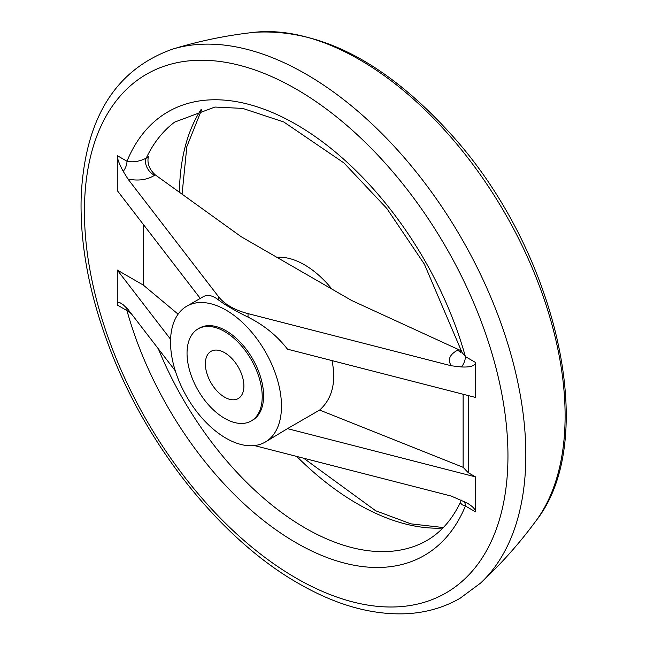<?xml version="1.0" encoding="UTF-8"?>
<svg xmlns="http://www.w3.org/2000/svg" width="646" height="646" viewBox="0 0 646 646"><rect width="100%" height="100%" fill="white"/><g stroke="black" fill="none" stroke-linecap="round" stroke-linejoin="round"><path stroke-width="0.97" d="M461.648 351.707L460.606 352.482L460.937 349.849L462.084 352.53L465.395 356.624A256.179 147.902 -120 0 0 296.191 124.452A256.179 147.902 -120 0 0 126.987 161.25C133.165 162.526 139.584 161.492 146.23 158.149L148.346 156.631C147.005 163.26 149.299 169.325 155.234 174.848L241.144 236.686L351.666 300.503L461.058 350.73M170.584 339.295L117.289 270.06L117.289 305.025L118.032 302.837L120.172 302.821L123.257 304.799L127.94 309.329L175.292 370.836M117.289 270.06L143.275 285.064L178.102 314.174M143.275 224.364L143.275 285.064M461.502 366.968A11.676 6.743 120 0 0 465.395 356.624L475.521 362.471C475.173 365.854 470.498 367.356 461.502 366.968L451.239 365.773L248.032 313.633A58.382 33.705 180 0 1 218.396 296.522L127.94 179.023L123.257 171.376C119.421 164.455 117.427 159.207 117.289 155.646L117.289 190.61L200.268 298.404M475.521 362.471L475.521 397.435L287.478 349.179C277.086 335.759 263.939 325.067 248.032 317.121C234.498 310.403 224.622 304.654 218.396 299.873C212.582 295.367 207.528 294.301 203.24 296.692L186.775 306.196A78.457 45.301 -120 0 0 174.751 369.068A78.457 45.301 -120 0 0 226.003 438.206A78.457 45.301 -120 0 0 265.231 442.09A78.457 45.301 -120 0 0 265.231 351.497A78.457 45.301 -120 0 0 186.775 306.196M468.253 395.57L468.253 472.694L463.125 467.308L319.633 410.065L287.478 428.637L475.521 476.885L468.253 472.694M475.521 476.885L475.521 511.85L465.395 505.996L462.391 504.889L460.76 503.331L460.776 501.554C450.868 522.582 436.801 536.947 418.592 544.643A244.559 141.199 -120 0 1 158.302 348.767M224.63 418.342A53.158 30.693 -120 0 0 251.205 420.974A53.158 30.693 -120 0 0 251.205 359.596A53.158 30.693 -120 0 0 198.047 328.903A53.158 30.693 -120 0 0 189.9 371.498A53.158 30.693 -120 0 0 224.63 418.342M224.63 397.185A27.245 15.73 -120 0 0 238.253 398.534A27.245 15.73 -120 0 0 238.253 367.073A27.245 15.73 -120 0 0 211.008 351.343A27.245 15.73 -120 0 0 206.825 373.178A27.245 15.73 -120 0 0 224.63 397.185M475.521 511.85C475.391 509.193 472.484 506.206 466.816 502.871L451.239 496.08L254.395 445.57M287.478 428.637L265.231 442.09M131.364 313.778L126.987 310.621A256.179 147.902 -120 0 0 296.191 542.793A256.179 147.902 -120 0 0 465.395 505.996A11.676 6.743 120 0 0 463.723 501.215M461.05 499.947L460.808 501.498M460.945 349.898L424.365 264.133L386.801 208.424L343.955 162.945L283.796 121.989L242.743 108.407L214.94 107.05L174.646 122.11A244.559 141.199 -120 0 0 146.23 158.149A11.676 7.429 -125.7 0 0 154.604 175.3C147.175 179.879 138.284 181.122 127.94 179.023M451.239 365.773C447.436 359.749 449.551 354.565 457.57 350.213A11.676 5.976 -114.9 0 0 460.978 351.561M332.036 360.613C336.348 382.303 332.214 398.784 319.633 410.065M463.125 394.254L463.125 467.308M251.205 420.974L252.586 420.175A53.158 30.693 -120 0 0 252.586 358.796A53.158 30.693 -120 0 0 199.428 328.111L198.047 328.903M276.916 257.342A78.457 45.301 60 0 1 304.444 264.795A78.457 45.301 60 0 1 331.971 289.133M117.289 155.646L126.987 161.25A11.676 6.743 -60 0 1 123.257 171.376M126.487 307.641A11.676 6.743 -60 0 1 126.987 310.621L117.289 305.025M296.191 578.146A299.478 172.902 -120 0 0 479.582 317.243A299.478 172.902 -120 0 0 112.8 105.484A299.478 172.902 -120 0 0 296.191 578.146M218.396 296.522L218.396 299.873M248.032 313.633L248.032 317.121M201.14 109.4A251.956 145.463 -120 0 0 179.426 192.258M296.74 456.439A251.956 145.463 -120 0 0 442.849 528.048M254.354 32.3C320.012 28.335 385.396 62.129 450.488 133.69C556.053 249.195 600.853 438.327 536.228 520.514A290.837 167.92 -120 0 0 504.881 213.14A290.837 167.92 -120 0 0 254.354 32.3C226.544 35.352 199.202 40.981 172.353 49.201C115.731 69.453 85.361 118.024 81.243 194.93C79.531 243.833 89.35 295.787 110.692 350.794C148.346 448.397 222.046 539.991 298.605 583.491C336.316 605.221 372.427 615.291 406.923 613.7C426.344 612.61 444.052 607.482 460.025 598.317L480.584 583.088A310.952 179.531 -120 0 0 461.438 238.221A310.952 179.531 -120 0 0 172.353 49.201M155.234 174.848L154.604 175.3M457.57 350.213L458.305 349.874M201.827 109.231L186.839 146.65L182.067 194.155M303.66 458.216L375.665 510.76L410.921 523.858L443.334 527.548M536.228 520.514C519.675 543.084 501.126 563.934 480.584 583.088"/></g></svg>
